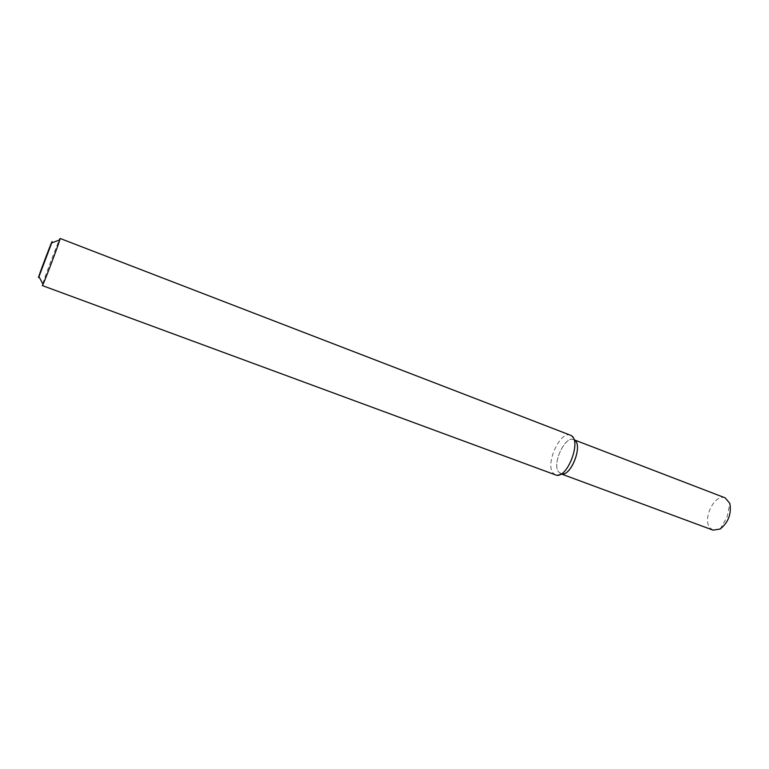 <?xml version="1.0" encoding="UTF-8"?>
<svg xmlns="http://www.w3.org/2000/svg" width="769" height="769" viewBox="0 0 769 769"><rect width="100%" height="100%" fill="white"/><g stroke="black" fill="none" stroke-linecap="round" stroke-linejoin="round"><path stroke-width="0.58" stroke-dasharray="3.85 2.88" d="M556.362 475.204L561.572 473.964L558.381 471.753C551.767 462.755 566.282 433.774 574.385 440.003L571.29 435.639M555.41 474.963L552.7 472.608C545.471 462.659 560.649 430.438 570.415 435.196M42.766 283.79C44.9 276.763 56.214 246.782 59.261 240.082M42.333 285.578L42.67 284.117M713.026 530.139L710.104 527.986C701.924 519.094 714.901 493.083 725.205 497.879M561.408 474.002L558.381 471.753C552.084 463.217 565.148 435.485 573.607 439.608L574.107 439.839M720.197 529.014L727.09 517.018L729.839 503.455M573.607 439.608L574.289 439.868"/><path stroke-width="1.15" d="M574.385 440.003C583.277 444.569 571.261 476.415 561.572 473.964M570.415 435.196L571.29 435.639C581.614 440.868 567.57 478.097 556.362 475.204L42.333 285.578L43.035 284.29C45.794 278.426 57.992 246.109 59.79 239.89L60.117 238.457L570.415 435.196M59.261 240.082L60.117 238.457M38.738 276.619C40.93 269.573 54.512 234.276 51.706 242.927L38.969 276.677C38.373 278.042 38.287 278.022 38.738 276.619M574.289 439.868L725.205 497.879L729.839 503.455C731.607 513.855 728.387 522.372 720.197 529.014L713.026 530.139L561.408 474.002M574.107 439.839C583.911 444.059 570.338 478.424 560.726 473.752M38.969 276.677L43.035 284.29M51.706 242.927L59.79 239.89"/></g></svg>
